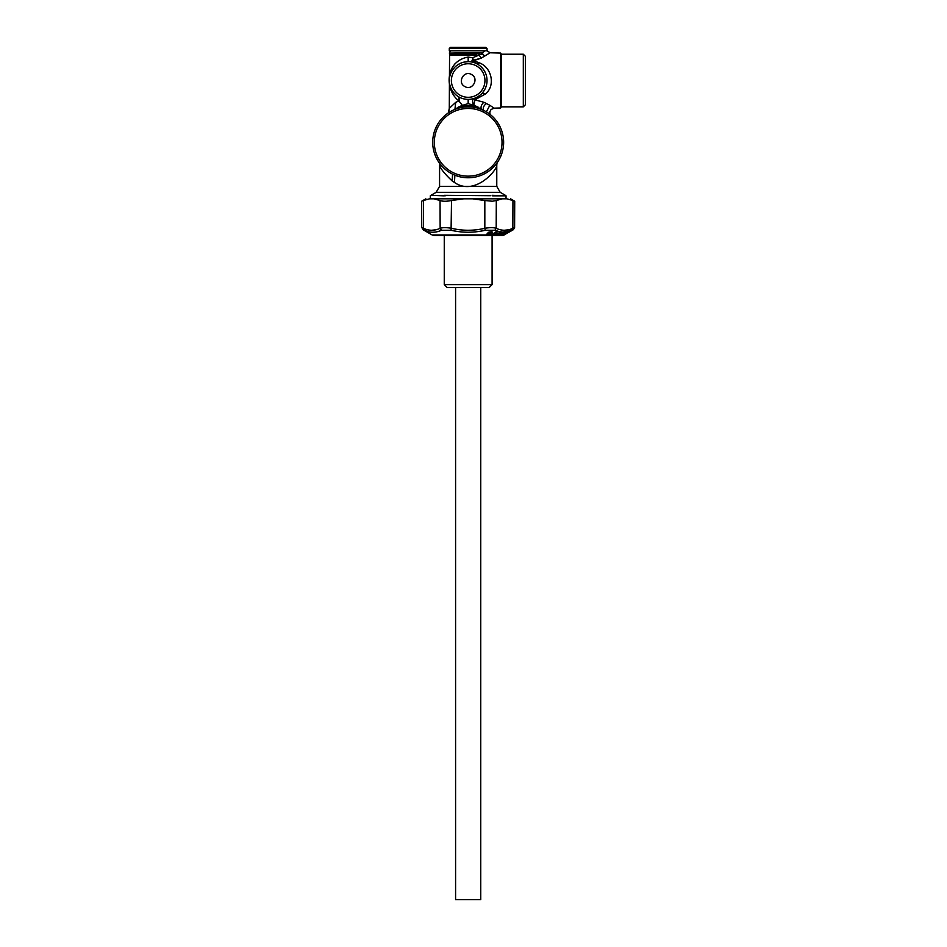 <?xml version="1.0" encoding="UTF-8"?>
<svg xmlns="http://www.w3.org/2000/svg" width="947" height="947" viewBox="0 0 947 947"><rect width="100%" height="100%" fill="white"/><g stroke="black" fill="none" stroke-linecap="round" stroke-linejoin="round"><path stroke-width="1.42" d="M485.172 173.431A35.465 35.465 0 0 1 437.052 159.309A35.465 35.465 0 0 1 451.174 111.178A35.465 35.465 0 0 0 437.052 159.309A35.465 35.465 0 0 0 485.172 173.431A35.465 35.465 0 0 0 499.294 125.3A35.465 35.465 0 0 0 451.174 111.178A35.465 35.465 0 0 1 499.294 125.3A35.465 35.465 0 0 1 485.172 173.431M463.71 198.823L451.518 200.515C446.522 201.498 442.699 201.498 440.047 200.515L433.951 198.823L472.636 198.823L484.828 200.515L484.828 228.298C489.777 227.446 493.565 227.446 496.192 228.298L494.902 230.275L499.507 231.778M440.047 200.515L440.154 228.298C442.77 227.446 446.57 227.446 451.518 228.298C462.621 230.914 473.725 230.914 484.828 228.298L485.266 230.275L494.902 230.275L500.217 231.92L495.837 235.199L499.389 234.383L498.288 233.933L500.667 231.553M451.518 200.515L451.08 230.275L455.59 231.139M480.756 231.139L485.266 230.275C473.867 232.879 462.479 232.879 451.08 230.275L441.444 230.275C435.656 232.879 429.95 232.879 424.351 230.275L428.79 231.766M440.154 228.298L441.444 230.275L440.154 228.298C434.614 230.914 429.062 230.914 423.498 228.298L424.351 230.275L421.746 227.659L421.628 201.249L425.842 198.823M421.806 227.682L423.498 228.298L423.404 200.515C421.048 201.498 421.048 201.498 423.404 200.515L429.488 198.823C424.635 198.823 424.635 198.823 429.488 198.823L433.951 198.823M431.832 230.239L435.809 229.778M504.514 230.239L508.48 229.79M501.034 231.968L503.875 232.204M504.798 232.169L507.45 231.624M472.636 198.823L506.858 198.823C511.7 198.823 511.7 198.823 506.858 198.823L512.943 200.515C515.298 201.498 515.298 201.498 512.943 200.515L512.836 228.298L511.996 230.275L514.6 227.659L514.718 201.249L510.504 198.823M484.828 200.515L492.369 201.238L496.299 200.515L496.192 228.298C501.732 230.914 507.284 230.914 512.836 228.298L514.6 227.659M422.883 229.624L432.14 234.963L486.699 234.963L487.16 233.649L486.699 234.963L489.137 234.963L491.031 233.637L488.605 233.933L489.481 232.926L492.262 232.465L491.315 231.53M492.381 232.051L488.972 232.051L487.362 233.353C486.983 234.501 487.977 234.596 490.357 233.625L489.09 234.868L486.841 234.868M497.589 231.861L496.003 231.885L491.055 234.963L495.021 234.963L497.27 231.79L495.388 234.607M491.055 234.963L489.09 234.868M491.351 231.482L492.002 231.956M490.108 233.495C488.048 234.465 487.22 234.371 487.622 233.222L488.439 232.358M491.446 232.086L488.794 232.358L487.965 233.234L488.616 233.956M500.927 231.684L497.791 233.601L498.394 234.193L496.713 234.193M500.217 231.92L501.365 231.968L498.489 234.039M500.691 235.199L505.982 231.92L504.739 231.328L499.306 234.963L500.691 235.199L499.105 235.199M511.996 230.275L507.521 231.577L502.088 234.963M509.368 231.577L502.502 234.963L508.16 231.956L507.284 231.565M505.485 232.749L504.704 232.986M507.663 231.542L506.704 231.766M506.823 231.956L502.064 234.832M510.042 231.601L509.427 231.956M509.735 231.624L503.697 235.211M503.626 234.832L508.575 231.956M508.48 231.731L506.752 232.678M504.396 234.051L506.396 232.879M505.331 234.051L503.899 234.892M493.6 234.963L492.618 234.963M500.833 235.069L501.152 234.323L499.247 235.069M489.019 233.412L487.812 233.412M502.395 198.823L496.299 200.515M503.958 234.193L505.402 233.353L503.958 234.193M506.337 232.986L505.402 233.353M508.492 231.755L506.704 232.749L507.166 231.897L506.562 231.908M504.692 233.731L506.444 232.702M506.87 232.453L508.302 231.624M506.408 232.216L507.201 232.784L506.562 232.749M500.004 234.193L500.821 233.933M504.1 231.542L505.378 231.542L503.366 232.145M494.654 234.181L496.761 231.553L494.654 234.181L492.629 233.992M491.872 232.228L489.114 232.489L491.872 232.228M507.651 232.82L509.202 231.672L507.699 232.82M505.591 234.027L507.414 232.986M505.532 234.051L507.556 232.879M505.899 233.578L507.616 232.583M508.066 232.323L509.202 231.672M504.372 234.335L503.84 235.081M493.091 233.921L492.89 234.726L493.766 234.749L494.358 233.921L493.091 233.921M493.707 235.081L494.559 234.311L493.707 235.081M492.026 235.081L492.499 234.323L492.026 235.081M495.968 235.069L498.276 234.323L498.051 235.069L495.968 235.069M504.23 232.725L504.005 231.908L504.917 231.897L504.23 232.725M477.217 48.498L449.292 48.498L450.441 47.35L485.906 47.35L487.042 48.498L477.217 48.498M477.217 50.783L486.995 50.783M458.135 287.592L489.102 287.592L492.085 284.621L444.261 284.621L447.233 287.592L458.135 287.592M488.486 232.678L489.185 232.678M489.635 232.678L490.463 232.678M455.59 287.592L455.59 899.65L480.756 899.65L480.756 287.592M470.446 61.804L472.328 62.123L470.588 61.815L472.316 62.123L473.157 60.845L479.289 62.845L475.773 61.496M489.765 52.961L481.254 58.158L473.536 60.691L472.66 57.755L468.173 57.08C445.185 60.999 444.179 89.622 458.904 100.95L455.708 102.335L449.292 108.325L448.594 111.841M450.867 55.198L476.661 55.009M468.173 54.831L468.161 53.624L468.173 54.831L457.496 55.056M450.748 89.527L450.441 88.521M449.34 81.963L449.304 80.542M449.352 78.968L449.423 77.914M449.47 77.394L449.624 76.234M454.418 64.467L455.507 63.141M451.766 89.847L452.654 91.255M449.943 85.372L450.464 87.053M450.452 86.994L449.943 85.396M449.92 75.772L449.707 76.683M454.785 67.237L453.518 68.646M460.396 63.331L457.081 65.272M474.175 53.754L449.458 54.015L468.161 53.624L468.138 52.712L449.576 53.115L449.292 108.325M471.997 60.584L481.254 58.158L479.111 55.068L472.66 57.755L472.328 62.123M458.904 96.961L459.153 101.293L459.129 97.079A18.869 18.869 0 0 1 451.612 71.487A18.869 18.869 0 0 1 477.217 63.97A18.869 18.869 0 0 1 484.722 89.574A18.869 18.869 0 0 1 459.129 97.079A18.869 18.869 0 0 1 451.612 71.487A18.869 18.869 0 0 1 477.217 63.97L479.289 62.845C491.422 67.154 495.92 85.218 485.598 93.883L474.861 99.826L483.858 102.252C481.443 104.549 480.579 106.893 481.265 109.284L481.573 109.473M456.052 94.984L453.897 92.853M449.434 82.732L449.375 82.093M449.423 78.4L449.505 77.808M451.364 71.948L452.37 70.22M452.962 69.368L454.844 67.178M464.077 62.111L468.173 61.662L468.173 57.08M494.192 108.159L500.691 107.982L500.691 53.068L501.354 54.216L501.354 106.845L500.691 107.982L494.145 108.159L489.824 105.295L486.356 111.864M483.858 102.252L489.824 105.295M479.62 53.861L468.209 53.624L468.22 52.712L481.999 53.008L484.734 56.181L482.141 53.932L479.111 55.068M482.082 53.92L481.999 53.008L485.089 50.783L486.699 50.783M476.483 63.591L477.217 63.97A18.869 18.869 0 0 1 484.722 89.574A18.869 18.869 0 0 1 459.129 97.079M483.988 90.805L484.615 89.764M485.48 88.024L486.308 85.727M486.663 76.814L486.391 75.618M485.326 72.694L484.237 70.646M480.425 94.866L478.389 96.381M478.128 96.547L476.104 97.636M472.79 102.749A4.581 2.072 -106.9 0 0 473.737 105.342C472.269 101.956 472.233 99.707 473.654 98.583L474.861 99.826L473.82 105.366L481.443 109.521M464.622 99.056L462.018 98.358M473.654 98.583L471.026 99.175M464.882 86.556C456.904 82.673 463.9 69.889 471.464 74.505C479.442 78.376 472.446 91.172 464.882 86.556M483.124 69.024L480.543 66.278L483.148 69.06M500.691 53.068L490.108 52.795L487.066 50.783L487.042 48.498M449.458 54.015L449.576 50.783L485.089 50.783M449.908 52.026L450.452 50.783M484.734 56.181L481.987 53.008M472.719 99.849A4.581 2.072 -106.9 0 1 473.618 98.595L473.642 98.583M475.915 106.1L468.173 103.59L462.432 105.389L459.153 101.293M478.803 107.627L477.951 107.023A36.613 36.613 0 0 0 458.455 107.011L454.903 109.521L455.708 102.335M468.173 99.897L468.173 103.59M449.091 110.266A9.15 9.15 0 0 0 449.292 108.349A9.15 9.15 0 0 1 449.091 110.266M462.432 105.389L458.455 107.011M454.465 182.463L452.169 180.96C444.403 173.621 440.201 168.294 439.574 164.991L439.574 186.393L496.773 186.393L496.773 164.991C497.601 169.679 474.932 196.692 454.465 182.463L454.868 175.183M490.475 195.698L444.581 195.319M492.57 195.828L506.041 195.828L506.041 198.823M496.773 186.393L500.205 192.336L436.141 192.336L430.992 195.307L443.989 195.828M430.992 195.307L443.764 195.828M445.871 195.698L444.084 195.816M523.312 106.845L523.312 54.216L525.372 56.275L525.372 104.786L523.312 106.845L501.354 106.845M484.402 172.011A33.855 33.855 0 0 1 438.461 158.54A33.855 33.855 0 0 1 451.944 112.598A33.855 33.855 0 0 1 497.885 126.069A33.855 33.855 0 0 1 484.402 172.011M514.541 227.682L513.404 229.648M495.021 234.963L495.944 234.963M498.548 234.963L499.306 234.963M500.88 234.963L501.839 234.963M498.252 234.418L499.329 234.418M486.427 103.483C483.467 105.815 482.591 108.266 483.799 110.846C482.591 108.266 483.467 105.815 486.427 103.483M482.295 93.043L485.598 93.883M460.124 95.245A16.774 16.774 0 0 1 453.447 72.481A16.774 16.774 0 0 1 476.211 65.805A16.774 16.774 0 0 1 482.899 88.568A16.774 16.774 0 0 1 460.124 95.245M452.169 180.96L452.571 174.153M492.132 195.307L506.041 195.828M489.031 232.062L491.86 231.684M496.062 231.885L491.635 234.607M496.181 234.82L500.229 231.932M499.531 234.832L503.603 232.204M509.746 231.766L513.463 229.624M492.085 284.621L492.085 235.424L502.49 235.424C503.236 235.424 503.236 235.424 502.49 235.424L433.856 235.424L444.261 235.424L444.261 284.621M503.757 235.187L502.49 235.424M432.14 234.963L433.856 235.424M449.292 50.783L449.292 48.498M455.673 94.664L454.489 93.516M452.855 91.551L452.429 90.924M450.31 86.603L450.085 85.893M468.138 61.662L464.184 62.088L468.138 61.662M454.394 67.639L453.696 68.421M456.016 94.949L453.933 92.901M450.606 87.408L449.861 85.088M452.82 69.557L451.482 71.723M450.346 74.363L449.766 76.411M449.387 78.838L449.458 78.151L449.387 78.838M494.145 108.159L491.091 109.485L489.824 111.817L490.025 114.374L489.753 113.084M477.217 63.97L474.849 62.881L477.217 63.97M482.319 93.007L484.462 90.048M485.799 87.254L486.178 86.153M485.207 72.422L484.734 71.487M477.797 96.748L476.175 97.612M487.48 51.458L487.066 50.783M461.402 98.133L462.148 98.405M439.574 186.393L436.141 192.336M496.773 164.991L497.092 162.576M500.205 192.336L505.355 195.307M501.354 54.216L523.312 54.216M430.305 195.828L430.305 198.823"/></g></svg>
